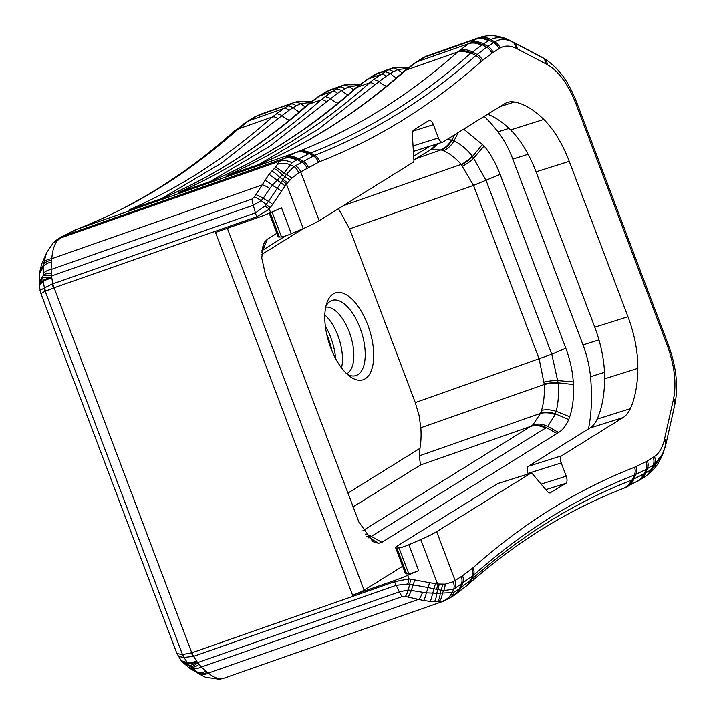 <?xml version="1.0" encoding="UTF-8"?>
<svg xmlns="http://www.w3.org/2000/svg" width="715" height="715" viewBox="0 0 715 715"><rect width="100%" height="100%" fill="white"/><g stroke="black" fill="none" stroke-linecap="round" stroke-linejoin="round"><path stroke-width="1.07" d="M333.226 293.972A45.554 21.244 72.5 0 0 326.907 302.811A45.554 21.244 72.5 0 0 350.207 376.644A45.554 21.244 72.5 0 0 371.997 339.518A45.554 21.244 72.5 0 0 333.226 293.972M326.666 334.048A45.554 21.244 -107.5 0 1 332.082 351.199M338.508 208.673L349.617 228.854L415.272 402.59L419.017 415.201L420.84 427.731A69.382 32.354 -107.5 0 1 419.955 448.341L419.383 455.821L420.411 465.036L530.601 426.408L362.952 530.593M46.073 253.879L41.586 264.336L39.817 271.548L39.084 284.767L40.916 293.615L176.909 653.492L181.655 661.339L189.725 668.275L201.719 675.362L205.491 677.239L219.353 679.25L223.268 678.374C218.844 679.438 213.883 677.65 208.387 673.038A13.576 9.134 125.5 0 1 199.449 673.888L201.657 675.326M430.18 149.801L440.958 149.891L443.479 150.785C449.413 153.233 455.303 157.765 461.148 164.379L473.536 185.408L539.182 359.144L544.312 384.456C544.696 394.331 543.775 402.956 541.55 410.321L540.513 413.359L532.872 424.826L530.601 426.408A21.119 18.554 -121.9 0 1 545.375 428.187L547.779 426.417L555.18 414.521L556.154 411.322C558.227 403.492 558.924 394.197 558.254 383.437L551.774 354.247L565.797 348.196L500.116 174.397C495.781 163.109 490.445 153.627 484.109 145.949L463.686 129.147M500.035 106.553L514.478 102.004A60.346 28.144 72.5 0 0 507.57 102.361A60.346 28.144 72.5 0 0 504.522 103.773L442.978 142.017A6.033 2.815 -107.5 0 1 442.674 142.16A6.033 2.815 -107.5 0 1 438.411 137.923L433.397 124.669A6.033 2.815 -107.5 0 0 429.134 120.433A6.033 2.815 -107.5 0 0 428.83 120.576L413.726 129.96A7.543 3.521 72.5 0 0 412.349 134.509L413.913 160.33A3.021 1.403 -107.5 0 1 413.368 162.153L319.158 220.694A37.716 3.95 159.3 0 1 303.267 228.559L291.336 233.733A7.543 0.787 159.3 0 1 281.504 236.933L279.359 237.023A22.63 2.368 159.3 0 1 278.117 236.728L269.224 213.186M514.478 102.004A114.954 53.616 -107.5 0 1 543.793 119.432L510.59 129.907A114.954 53.616 72.5 0 0 487.657 114.248M545.804 489.677L565.905 483.331A6.033 2.815 72.5 0 0 566.226 476.199L561.221 462.945A6.033 2.815 -107.5 0 1 561.552 455.804L623.096 417.56A60.346 28.144 72.5 0 0 630.344 408.64A114.954 53.616 72.5 0 0 637.843 368.332A75.433 35.178 72.5 0 0 627.967 316.736L569.247 161.349A75.433 35.178 72.5 0 0 543.793 119.432M565.905 483.331L550.005 492.966M497.989 483.519A3.021 1.403 72.5 0 0 497.828 483.546A3.021 1.403 72.5 0 0 497.676 483.617L397.71 545.742A22.63 2.368 -20.7 0 0 395.627 547.708A22.63 2.368 -20.7 0 0 396.87 548.012L399.015 547.922A7.543 0.787 -20.7 0 0 408.846 544.723L420.778 539.548A37.716 3.95 -20.7 0 0 436.668 531.674L530.879 473.133A3.021 1.403 -107.5 0 1 531.03 473.062A3.021 1.403 -107.5 0 1 532.335 473.705L547.163 491.285A7.543 3.521 72.5 0 0 550.416 492.894A7.543 3.521 72.5 0 0 550.8 492.715M402.634 566.253L364.087 590.206A11.315 1.189 159.3 0 1 352.575 595.202L215.501 232.446L257.114 217.861A22.63 2.368 -20.7 0 0 270.601 212.596L281.549 207.851L291.336 233.733M352.575 595.202L394.188 580.616L394.6 581.706L191.995 652.732L182.477 654.538A10.564 9.268 100.6 0 0 183.862 657.416L193.559 656.352A10.564 2.36 -109.3 0 1 191.995 652.732M395.627 547.708L405.414 573.6A22.63 2.368 159.3 0 0 406.647 573.895L408.801 573.805A7.543 0.787 159.3 0 0 418.624 570.606L407.675 575.352A22.63 2.368 159.3 0 1 394.188 580.616M192.594 656.719A10.564 2.091 -97.7 0 1 191.763 652.786L54.099 287.788A10.564 2.36 -109.3 0 1 52.821 283.891L51.721 277.393A13.576 3.28 172.2 0 0 43.132 280.486L44.393 287.895A10.564 8.598 31.5 0 0 45.849 291.014L53.884 287.886A10.564 2.529 -121.1 0 1 51.82 284.186L44.276 288.02A10.564 9.608 60.9 0 0 45.197 291.228L45.849 291.014M54.099 287.788L256.703 216.761L269.269 209.084A10.564 3.048 -148 0 0 264.756 206.126L255.416 212.864L51.82 284.186M183.21 654.52A10.564 7.624 117.7 0 0 184.05 657.496L187.804 663.341A13.576 5.881 -34.6 0 0 196.857 661.482L196.482 660.919A13.576 6.006 147.4 0 1 187.267 662.519L181.038 660.606M181.181 660.821L187.804 663.341L189.278 665.281C191.128 665.54 193.711 664.342 197.027 661.679L196.857 661.482M57.736 240.294L53.402 242.662L46.421 253.021L43.981 262.459A13.576 7.195 8.3 0 1 51.82 258.678C52.401 250.304 54.376 244.173 57.736 240.294L62.277 236.826A13.576 11.923 -121.9 0 0 59.917 237.898A13.576 11.923 -121.9 0 0 59.881 237.925L57.736 239.257A13.576 11.923 58.1 0 1 57.763 239.239A13.576 11.923 58.1 0 1 60.123 238.158L279.449 161.268L275.302 167.435L269.01 174.254L254.406 196.929A18.098 5.005 35.6 0 1 261.234 200.629L263.218 198.27L268.465 201.416L266.114 204.535A10.564 3.352 37.5 0 1 270.181 207.77L272.621 204.347A10.564 3.146 -146.2 0 0 268.465 201.416L277.277 188.26L272.299 185.274L283.819 173.298L286.42 174.308L277.277 188.26A10.564 3.146 -146.2 0 1 281.433 191.191L285.106 185.873L269.01 174.254M57.227 239.588A13.576 11.923 58.1 0 1 57.736 239.257M61.856 236.71A13.576 11.869 58.4 0 1 62.223 236.468A13.576 11.869 58.4 0 1 64.538 235.414L76.442 229.435C133.705 207.144 186.946 174.254 236.191 130.765L247.041 122.068L254.2 117.555A13.576 11.923 -121.9 0 0 251.841 118.627A13.576 11.923 -121.9 0 0 251.805 118.654L246.916 121.684A13.576 11.923 58.1 0 1 246.952 121.666A13.576 11.923 58.1 0 1 249.312 120.585L283.524 108.591L272.254 117.01C228.031 156.522 180.529 187.384 129.728 209.602L163.127 198.073C215.009 175.711 263.486 144.448 308.558 104.283L319.551 95.971L330.053 89.893L327.05 91.305M75.79 229.694A13.576 11.976 -111.8 0 0 75.316 229.873L76.076 229.569A13.576 12.012 68.7 0 1 76.442 229.435L295.733 152.563L286.054 157.211L279.449 161.268A18.098 15.9 58.1 0 1 292.113 162.797L296.51 160.062A18.098 15.9 -121.9 0 0 283.846 158.533L63.885 235.825A13.576 11.905 -121.8 0 0 61.544 236.888A13.576 11.905 -121.8 0 0 61.15 237.139M233.957 131.381A13.576 11.699 48.6 0 1 234.279 131.086A13.576 11.699 48.6 0 1 238.283 128.915L272.254 117.01A5.282 4.576 -131.8 0 1 277.715 118.904L288.815 110.414L296.019 105.892A5.282 4.639 -121.9 0 0 290.737 104.131L283.524 108.591A5.282 4.603 -121.5 0 1 288.815 110.414M254.2 117.555L259.929 114.472L254.343 117.099A13.576 11.681 59.1 0 1 256.515 116.134L295.947 101.923L300.926 103.595L310.051 102.522M253.941 117.34A13.576 11.681 59.1 0 1 254.343 117.099L253.441 117.653A13.576 11.86 -121.6 0 0 253.039 117.895M222.472 678.633L223.268 678.374M189.725 668.275L198.153 672.887A13.576 9.438 -50.8 0 0 207.368 672.252L206.09 671.188A13.576 9.563 130.9 0 1 196.759 671.707L199.449 673.888M206.09 671.188L201.299 667.032A13.576 9.563 130.9 0 1 191.969 667.551L196.759 671.707L188.626 667.381M199.172 664.19L197.992 662.456A13.576 4.442 127.7 0 1 190.583 666.434L191.2 666.925A13.576 6.149 -52.3 0 0 199.172 664.19L201.299 667.032L402.125 596.632A18.098 4.04 -109.3 0 1 399.381 591.85L396.164 585.326L407.568 584.057A10.564 4.254 -77 0 0 408.998 578.864L394.6 581.706A10.564 2.36 70.7 0 0 396.164 585.326L193.559 656.352L196.482 660.919M189.278 665.281L190.583 666.434M51.721 277.393L42.846 277.751L43.132 280.486L39.084 284.767M39.2 281.612L42.989 275.838A13.576 2.065 9.3 0 1 51.9 275.829L51.569 273.559A13.576 3.861 -171.6 0 0 43.097 274.998L43.213 273.89A13.576 7.588 3.3 0 1 51.078 269.483L51.507 262.083A13.576 7.588 -176.7 0 0 43.642 266.489L43.213 273.89M42.989 275.838L42.846 277.751M43.981 262.459L43.642 266.489L39.682 273.21M51.569 273.559L51.078 269.483L251.912 199.083A18.098 4.04 70.7 0 0 253.289 205.232L261.234 200.629L266.114 204.535L264.756 206.126M181.655 661.339L189.198 665.254M42.793 277.804L39.057 283.98M442.362 601.297L448.484 598.848A18.098 15.9 -121.9 0 0 448.537 598.83A18.098 15.9 -121.9 0 0 454.275 591.957L452.148 592.672L436.695 593.298L426.31 592.86A18.098 6.471 92.6 0 1 423.673 600.529L430.439 601.458L442.362 601.297A18.098 17.392 -84.7 0 0 452.148 592.672L453.694 589.214L473.366 575.405C522.96 531.182 576.63 497.729 634.375 475.028L646.119 469.442L654.52 464.241L663.002 453.435L665.218 446.696M402.125 596.632L405.396 596.516L423.673 600.529M325.986 91.824L325.754 91.958A5.282 4.639 58.1 0 1 326.683 91.529L339.303 87.105L336.631 88.767L341.913 90.528L344.594 88.866A5.282 4.639 -121.9 0 0 339.303 87.105L344.523 84.897L349.492 86.569L358.626 85.496M131.399 209.388A5.282 4.674 -113.6 0 0 129.728 209.602M161.322 198.806L221.221 163.261L277.715 118.904M296.019 105.892L300.926 103.595A15.086 13.076 48.9 0 0 305.162 106.758M299.37 111.826A15.086 13.076 48.9 0 1 293.338 107.554L288.056 105.802M209.897 181.78L269.796 146.235L337.391 93.388A5.282 4.603 -121.5 0 0 332.1 91.565L320.82 99.984C276.607 139.497 229.095 170.358 178.303 192.576L211.703 181.047C263.585 158.685 312.053 127.422 357.125 87.257L368.118 78.945L378.619 72.867L375.625 74.28M374.562 74.798L374.329 74.932A5.282 4.639 58.1 0 1 375.259 74.503L387.879 70.079L373.632 79.41L369.396 82.958C325.173 122.471 277.67 153.332 226.87 175.55L260.269 164.021C312.151 141.659 360.628 110.396 405.7 70.231L416.684 61.91L427.195 55.842L424.192 57.254M211.166 181.27A5.282 4.665 66.7 0 1 211.399 181.163A5.282 4.665 66.7 0 1 211.703 181.047M258.473 164.745L318.372 129.201L374.857 84.853A5.282 4.576 -131.8 0 0 369.396 82.958L357.125 87.257A5.282 4.567 48.2 0 0 355.543 88.124C310.828 128.003 262.78 159.016 211.399 181.163L199.306 185.65A5.282 1.18 70.7 0 0 199.279 185.668M179.966 192.362A5.282 4.674 -113.6 0 0 178.303 192.576M337.391 93.388L341.913 90.528A15.086 13.076 48.9 0 0 347.937 94.791M344.594 88.866L349.492 86.569A15.086 13.076 48.9 0 0 353.737 89.733M402.304 72.707A15.086 13.076 48.9 0 1 398.067 69.543L393.089 67.862L387.879 70.079A5.282 4.639 -121.9 0 1 393.161 71.84L398.067 69.534L407.193 68.47M481.24 45.286A18.098 15.802 -121.6 0 0 468.611 43.713L457.636 52.025C408.444 95.855 355.239 129.066 298.03 151.669L295.733 152.563A18.098 15.909 -111.2 0 1 308.335 154.011L310.685 153.064C367.903 130.559 421.117 97.41 470.3 53.607L483.429 43.901L487.818 46.341L475.868 55.547C426.185 99.573 372.444 132.838 314.636 155.334L293.981 166.532L286.42 174.308A10.564 5.032 -147.8 0 1 291.765 178.142L298.647 172.994A10.564 8.696 -107.5 0 0 293.981 166.532L290.46 164.772L292.113 162.797M423.128 57.772L422.896 57.906A5.282 4.639 58.1 0 1 423.825 57.477L475.779 39.271L468.611 43.713L416.684 61.91A5.282 4.639 58.1 0 0 415.755 62.339L417.042 61.696M374.857 84.853L385.957 76.362L393.161 71.84M259.733 164.244A5.282 4.665 66.7 0 1 259.974 164.137A5.282 4.665 66.7 0 1 260.269 164.021M470.3 53.607A18.098 15.685 -131.8 0 0 457.636 52.025L405.7 70.231A5.282 4.567 48.2 0 0 404.109 71.098C359.395 110.977 311.356 141.99 259.974 164.137L247.882 168.624A5.282 1.18 70.7 0 0 247.846 168.642M228.541 175.336A5.282 4.674 -113.6 0 0 226.87 175.55M396.512 77.765A15.086 13.076 48.9 0 1 390.479 73.502L385.197 71.741M276.839 233.331L267.401 239.194L264.657 241.974L263.388 244.423L261.762 258.07L265.542 275.007L358.858 521.959L372.881 541.639L378.521 543.32L381.926 542.283L558.603 432.486C562.794 429.858 566.155 425.541 568.684 419.544L569.739 416.756C572.742 407.881 573.975 397.138 573.43 384.518L573.287 381.935C572.509 370.808 570.007 359.556 565.797 348.196M415.272 402.59L551.774 354.247L486.12 180.493L472.284 155.941C466.126 148.622 460.031 143.617 453.98 140.927L447.653 139.112M285.294 236.004L261.377 251.01M368.296 537.877L371.291 536.366L381.926 542.283M343.316 205.679L461.148 164.379A21.119 12.45 -38.7 0 0 472.284 155.941M430.35 149.721A21.119 18.554 -121.9 0 0 430.403 149.685A21.119 18.554 -121.9 0 0 435.73 144.35M366.831 536.214A21.119 19.591 54.1 0 1 369.584 537.385M378.521 543.32L369.199 537.564A21.119 19.582 -119.6 0 0 367.188 536.652M558.254 383.437A21.119 8.795 175.2 0 0 544.312 384.456L420.84 427.731M484.225 116.384A141.481 65.986 72.5 0 1 497.98 131.846A60.346 28.144 -107.5 0 1 512.798 159.105L583.011 344.907A60.346 28.144 72.5 0 1 590.51 376.716A141.481 65.986 -107.5 0 1 588.454 428.929M427.221 55.824L479.077 37.645L475.779 39.271A18.098 15.9 -121.9 0 1 488.434 40.791L490.731 39.584C496.031 37.019 502.028 37.144 508.723 39.951L512.217 41.81C505.666 38.753 499.91 38.789 494.941 41.908L487.818 46.341A10.564 9.277 -121.9 0 1 493.046 52.472L500.16 48.066C504.808 45.385 510.099 45.447 516.042 48.245L547.368 64.636C558.603 71.107 568.067 84.013 575.772 103.362L667.497 346.096C674.567 365.839 676.596 383.374 673.593 398.693L664.217 440.369C662.242 448.091 658.998 453.453 654.484 456.465L646.128 461.667L634.589 467.235C576.692 489.927 522.871 523.425 473.133 567.728L462.587 575.727L453.113 581.778A10.564 8.437 49.6 0 1 453.694 589.214L443.72 590.59L442.397 592.958A18.098 7.749 -99.5 0 1 439.242 601.279M285.106 185.873L286.456 184.086A10.564 3.378 -141.9 0 0 282.202 180.663M303.267 228.559L286.456 184.086L291.765 178.142M298.647 172.994L319.694 161.653C377.627 139.05 431.476 105.632 481.249 61.419L493.046 52.472M576.728 102.451C569.721 85.04 561.427 69.713 544.464 58.71L513.513 42.453A10.564 8.455 -62.4 0 1 517.24 48.843M453.113 581.778L445.186 584.155A10.564 6.086 100.2 0 1 443.72 590.59L441.084 590.188L440.243 593.146A18.098 6.918 -99 0 1 437.652 601.395M445.186 584.155L437.58 584.021L429.358 582.662A10.564 4.299 101 0 1 428.169 587.596L436.633 589.348A10.564 4.388 -83.6 0 0 437.58 584.021L420.778 539.548M436.633 589.348L441.084 590.188A10.564 5.461 99.6 0 0 442.46 584.083M429.358 582.662L410.508 579.132A10.564 4.379 97 0 1 409.579 584.209L428.169 587.596L426.31 592.86L408.363 590L399.381 591.85L197.992 662.456L197.027 661.679M407.568 584.057L409.579 584.209L408.363 590A18.098 6.909 -80.5 0 1 405.396 596.516M275.302 167.435A18.098 6.918 52.9 0 1 283.819 173.298L290.46 164.772A18.098 16.552 17.3 0 0 277.259 164.37M306.95 168.114A10.564 9.277 -121.9 0 0 301.721 161.992L297.333 159.561L308.335 154.011M478.272 37.949C482.455 36.644 486.602 37.189 490.731 39.584L494.941 41.908A10.564 9.286 -120.7 0 1 500.16 48.066M545.965 63.885A10.564 8.455 -62.4 0 0 542.229 57.495L541.666 57.102A18.098 13.531 118.9 0 1 541.872 57.218L543.659 58.255A10.564 8.419 -61.7 0 1 547.368 64.636M662.126 455.464L652.777 468.441L651.437 469.406L653.224 465.045A10.564 9.277 58.1 0 0 653.206 457.278M647.379 460.898A10.564 9.277 58.1 0 1 647.397 468.665L645.591 473.062L631.497 480.194C574.225 502.6 520.976 535.66 471.766 579.356L459.495 588.704L461.3 584.316A10.564 9.277 58.1 0 0 461.282 576.549M207.368 672.252L208.387 673.038L419.151 599.152A18.098 7.373 -79 0 0 422.494 592.422M434.514 601.538A18.098 6.247 -97.3 0 0 436.695 593.298L437.884 589.607A10.564 4.692 99.3 0 0 439.126 584.021M447.885 599.206A18.098 15.9 -121.9 0 0 448.493 598.857M452.89 596.122A18.098 15.9 -121.9 0 0 452.935 596.096A18.098 15.9 -121.9 0 0 458.681 589.223L454.275 591.957M465.465 586.854A18.098 15.578 -131.3 0 0 466.046 586.372A18.098 15.578 -131.3 0 0 469.737 581.134M467.565 585.013A18.098 15.694 -131.6 0 0 468.111 584.548C515.989 542.104 567.665 510.099 623.131 488.524A18.098 16.016 -111.3 0 0 631.497 480.194M637.11 481.615A18.098 15.802 -121.6 0 0 637.574 481.347A18.098 15.802 -121.6 0 0 643.393 474.402M650.605 469.952L651.437 469.406A18.098 15.551 55.4 0 1 646.378 475.832L644.805 476.842A18.098 15.9 -121.9 0 0 644.859 476.825A18.098 15.9 -121.9 0 0 650.605 469.952L645.591 473.062A18.098 15.9 -121.9 0 1 639.845 479.935L644.859 476.825M541.353 56.941A18.098 13.531 118.9 0 1 541.657 57.102L539.941 56.172A18.098 14.05 117.8 0 1 540.352 56.405L539.333 55.868A18.098 14.497 -62.4 0 0 538.887 55.618L539.941 56.172M508.723 39.951A18.098 14.041 -66.2 0 0 507.543 39.334A18.098 14.041 -66.2 0 0 507.167 39.182M274.122 168.624A18.098 6.051 53.1 0 1 282.166 174.782L284.82 176.659A10.564 4.388 -146.3 0 1 289.897 180.332M271.834 171.001A18.098 5.3 52 0 1 279.511 177.302L282.934 179.528A10.564 3.602 34.9 0 1 287.564 182.924M264.854 180.234A18.098 4.933 42.3 0 1 272.299 185.274L269.823 188.403A18.098 5.398 -146.2 0 0 262.584 184.792L51.82 258.678L51.641 260.153A13.576 7.472 -175.1 0 0 43.785 264.362L39.817 271.548M627.967 316.736L594.764 327.211A75.433 35.178 -107.5 0 1 604.64 378.807A114.954 53.616 -107.5 0 1 597.141 419.115A60.346 28.144 -107.5 0 1 589.893 428.044L623.096 417.56M510.59 129.907A75.433 35.178 -107.5 0 1 536.044 171.823L569.247 161.349M561.552 455.804L528.349 466.287A6.033 2.815 72.5 0 0 528.019 473.419L528.224 473.956M528.349 466.287L589.893 428.044M594.764 327.211L536.044 171.823M347.454 374.419A39.414 18.384 72.5 0 0 363.238 338.427A39.414 18.384 72.5 0 0 330.205 301.319A39.414 18.384 72.5 0 0 325.924 306.208M325.709 307.182A34.999 16.32 -107.5 0 1 350.627 335.916A34.999 16.32 -107.5 0 1 346.721 373.748M341.529 367.894A34.999 16.32 72.5 0 0 324.816 314.957M325.307 325.897A39.414 18.384 -107.5 0 1 335.639 358.653M419.955 448.341L347.946 493.091M353.147 506.837L420.411 465.036M555.18 414.521A21.119 16.105 -163.6 0 0 540.513 413.359L419.383 455.821M455.098 588.168A10.564 9.277 58.1 0 0 455.08 580.401L436.668 531.674M319.158 220.694L300.747 171.975A10.564 9.277 -121.9 0 0 295.518 165.844M497.676 483.617L530.879 473.133M59.399 238.703A13.576 11.565 -125.5 0 0 56.413 240.133A13.576 11.565 -125.5 0 0 55.877 240.544M62.277 236.826L63.885 235.825M74.029 230.427A13.576 11.949 -113.3 0 0 73.27 230.722L59.917 237.907M236.191 130.765A13.576 11.771 -131.5 0 0 232.152 132.972A13.576 11.771 -131.5 0 0 231.767 133.33M237.675 129.451A13.576 11.735 -131.6 0 0 233.635 131.658A13.576 11.735 -131.6 0 0 233.242 132.025M247.041 122.068A13.576 11.842 -123.7 0 0 244.369 123.329A13.576 11.842 -123.7 0 0 243.931 123.632M248.686 120.987A13.576 11.887 -122.3 0 0 246.255 122.104A13.576 11.887 -122.3 0 0 245.826 122.381M255.729 116.608A13.576 11.86 -121.6 0 0 253.432 117.644L251.841 118.636M183.183 662.662L191.969 667.551M40.916 293.615L45.197 291.228L182.477 654.538L176.909 653.492M51.829 278.108A13.576 3.396 170.3 0 0 43.302 281.54L39.128 285.053M51.712 277.116L51.9 275.829L253.289 205.232L255.416 212.864A10.564 2.36 -109.3 0 0 256.703 216.761L257.114 217.861M51.507 262.083L51.641 260.153M178.339 656.388L183.862 657.416M44.276 288.02L40.031 290.379M318.792 96.293L319.9 95.747M276.491 113.462L281.898 115.374A15.086 12.79 39.9 0 0 289.441 120.2M325.754 91.958L318.613 96.4A5.282 4.639 58.1 0 1 319.551 95.971L332.1 91.565L336.631 88.767M307.137 105.007L308.862 104.006M307.289 104.864L306.967 105.15A5.282 4.567 48.2 0 1 308.558 104.283L320.82 99.984A5.282 4.576 -131.8 0 1 326.29 101.879M325.066 96.436L330.473 98.348A15.086 12.79 39.9 0 0 338.007 103.175M367.367 79.267L368.475 78.722M374.329 74.932L367.188 79.374A5.282 4.639 58.1 0 1 368.118 78.945L380.666 74.539A5.282 4.603 -121.5 0 1 385.957 76.362M355.704 87.981L357.437 86.98M415.933 62.232L422.896 57.906M373.632 79.41L379.039 81.322A15.086 12.79 39.9 0 0 386.583 86.149M404.279 70.955L406.004 69.954M451.433 139.952A21.119 18.027 -69.2 0 1 440.958 149.891L415.987 158.65M573.43 384.518L558.209 382.82A21.119 8.616 -5.3 0 0 544.294 383.946M544.195 382.024A21.119 7.847 -6.8 0 1 558.013 380.594L573.287 381.935M484.109 145.949L473.875 157.935A21.119 11.628 -36.2 0 1 462.587 166.041M461.452 164.709A21.119 12.298 142 0 0 472.633 156.362L482.616 144.207M568.684 419.544L555.394 413.869A21.119 15.953 15.7 0 0 540.746 412.734M541.55 410.321A21.119 15.364 12.9 0 1 556.154 411.322L569.739 416.756M556.967 433.505L546.287 427.57A21.119 18.742 54.1 0 0 531.415 425.908M532.872 424.826C537.814 423.441 542.783 423.968 547.779 426.417L558.603 432.486M458.279 132.507L453.98 140.927A21.119 17.544 -63.7 0 1 443.479 150.785M349.617 228.854L473.536 185.408L500.116 174.397M441.486 150.061A21.119 17.92 112 0 0 451.96 140.131L454.552 134.822M429.751 146.235L413.663 156.228M267.401 239.194L263.022 249.848A21.119 18.554 -121.9 0 1 261.717 252.413M262.298 248.06L264.657 241.974M365.24 534.141A21.119 18.554 58.1 0 1 371.291 536.366L545.375 428.187M436.418 144.135A21.119 18.867 60.8 0 1 430.475 149.641M437.687 143.733L433.513 147.907L413.896 159.946M364.087 590.206L227.334 228.3M254.406 196.929L251.912 199.083M272.621 204.347L281.433 191.191M308.254 167.31A10.564 9.277 -121.6 0 0 303.026 161.179L298.673 158.766A18.098 15.837 60.4 0 0 286.054 157.211M318.354 162.189A10.564 9.331 -112.1 0 0 313.277 155.879L309.309 153.609A18.098 15.971 68.7 0 0 296.671 152.197M319.694 161.653A10.564 9.34 -111.3 0 0 314.636 155.334L310.685 153.064A18.098 16.016 68.5 0 0 298.03 151.669M481.249 61.419A10.564 9.143 -131.6 0 0 475.868 55.547L471.033 52.964A18.098 15.641 49.2 0 0 458.387 51.346M482.455 60.346A10.564 9.143 -131.5 0 0 477.066 54.465L472.266 51.918A18.098 15.632 50.5 0 0 459.629 50.273M491.804 53.259A10.564 9.268 -122.7 0 0 486.549 47.154L482.142 44.714A18.098 15.864 58.3 0 0 469.487 43.168M498.873 48.843A10.564 9.277 -121.9 0 0 493.645 42.721L489.292 40.308A18.098 15.676 62.6 0 0 476.735 38.681M516.042 48.245A10.564 8.553 -64.3 0 0 512.217 41.81L510.269 40.666A18.098 14.354 116.3 0 0 509.572 40.29L507.543 39.343C497.756 35.124 488.274 34.561 479.086 37.645M575.772 103.362A10.564 1.108 -20.7 0 0 576.746 102.442A10.564 1.108 -20.7 0 0 576.701 102.388M667.497 346.096A10.564 1.108 -20.7 0 0 668.462 345.175L576.746 102.442M673.593 398.693A10.564 7.23 12.2 0 1 674.996 403.761A10.564 7.23 12.2 0 1 674.951 403.957M673.181 400.561A10.564 7.284 12.7 0 1 674.576 405.691A10.564 7.284 12.7 0 1 674.567 405.718L674.996 403.761C678.419 386.189 676.229 366.67 668.445 345.184M664.593 438.787A10.564 7.284 12.7 0 1 665.987 443.917A10.564 7.284 12.7 0 1 665.978 443.952A10.564 7.284 12.7 0 1 665.933 444.14M664.217 440.369A10.564 7.427 14 0 1 665.549 445.758A10.564 7.427 14 0 1 665.504 445.937M654.484 456.465A10.564 9.259 56.8 0 1 654.52 464.241L650.829 471.909L646.369 475.815A18.098 15.551 55.4 0 1 645.797 476.208M646.128 461.667A10.564 9.286 59 0 1 646.119 469.442L644.295 473.857A18.098 15.864 58.3 0 1 638.495 480.775A18.098 15.864 58.3 0 1 638.075 481.025M635.993 466.68A10.564 9.34 68.4 0 1 635.778 474.483L633.758 479.282A18.098 15.9 -113.2 0 1 625.929 487.38A18.098 15.9 -113.2 0 1 625.75 487.451M634.589 467.235A10.564 9.34 68.6 0 1 634.375 475.028L632.346 479.863A18.098 15.953 68 0 1 624.195 488.104A18.098 15.953 68 0 1 623.686 488.291M473.133 567.728A10.564 9.143 48.3 0 1 473.366 575.405L471.766 579.356A18.098 15.694 -131.6 0 1 468.111 584.548L455.437 594.478A18.098 15.766 -123.5 0 0 460.818 587.855L462.605 583.503A10.564 9.268 57.8 0 0 462.587 575.727M471.98 568.738A10.564 9.152 49 0 1 472.195 576.433L470.577 580.392A18.098 15.641 48.5 0 1 466.922 585.603A18.098 15.641 48.5 0 1 466.475 585.978M430.439 601.458L435.444 583.744M414.486 579.767A10.564 4.299 101 0 1 413.297 584.709L411.34 590.25A18.098 7.373 -79 0 1 408.006 596.989M270.601 212.596L269.269 209.084L270.181 207.77M410.508 579.132L408.998 578.864L407.675 575.352M255.979 194.659A18.098 5.398 33.8 0 1 263.218 198.27L269.823 188.403M296.51 160.062L297.333 159.561A18.098 15.855 59.1 0 0 284.695 158.015M470.765 42.382A18.098 15.9 58.1 0 1 483.429 43.901L488.434 40.791M509.339 40.174A18.098 14.354 116.3 0 1 509.572 40.29L511.162 41.095A18.098 14.497 117.6 0 1 511.609 41.345L539.333 55.868M452.881 596.113L453.855 595.497A18.098 15.828 57.6 0 0 459.495 588.704L458.681 589.223M454.937 594.8A18.098 15.766 -123.5 0 0 455.446 594.487L453.855 595.497A18.098 15.828 57.6 0 1 453.417 595.783M639.362 480.23A18.098 15.9 -121.9 0 0 639.8 479.971A18.098 15.9 -121.9 0 0 639.845 479.935M511.019 41.023A18.098 14.497 117.6 0 1 511.136 41.086L538.869 55.609M272.066 211.962L281.504 236.933M279.359 237.023L270.19 212.775M399.015 547.922L408.801 573.805M418.624 570.606L408.846 544.723M406.647 573.895L396.87 548.012M604.64 378.807L637.843 368.332M630.344 408.64L597.141 419.115M528.019 473.419L561.221 462.945M438.411 137.923L413.038 145.931M433.397 124.669L412.778 131.176M497.98 131.846L509 128.369M528.117 154.27L512.798 159.105M590.51 376.716L604.515 372.3M598.956 339.875L583.011 344.907M566.226 476.199L541.121 484.126M497.828 483.546L531.03 473.062M53.428 242.635L57.772 239.248M75.316 229.873L73.27 230.722M76.076 229.569C131.944 207.833 183.97 175.631 232.161 132.981L246.961 121.675M224.09 678.133L443.836 601.101M294.383 102.388L259.956 114.463M318.613 96.4L307.298 104.864M306.967 105.15C262.253 145.029 214.214 176.042 162.832 198.189L129.862 209.87M310.98 101.78L296.296 101.807L294.321 102.415M367.188 79.374L355.534 88.124M199.306 185.65L178.393 192.853M359.547 84.745L344.862 84.781L342.887 85.389M391.525 68.336L378.655 72.85M342.959 85.362L330.08 89.876M415.755 62.339L404.109 71.098M247.882 168.624L227.004 175.819M408.122 67.719L393.438 67.755L391.463 68.363M261.645 254.558L303.982 228.246M674.576 405.691L665.987 443.917M665.978 443.952L661.849 456.116M544.455 58.702L542.569 57.62M448.537 598.83L452.935 596.096M623.131 488.524L639.791 479.962M648.666 474.099C654.377 469.424 658.765 463.445 661.84 456.143M442.674 142.16L413.377 151.401"/></g></svg>
